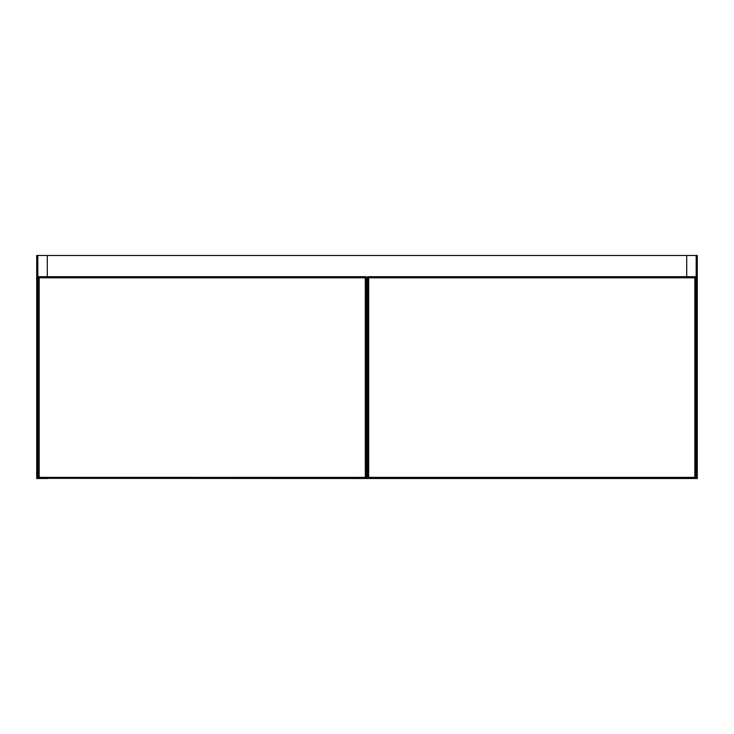<?xml version="1.0" encoding="UTF-8"?>
<svg xmlns="http://www.w3.org/2000/svg" width="734" height="734" viewBox="0 0 734 734"><rect width="100%" height="100%" fill="white"/><g stroke="black" fill="none" stroke-linecap="round" stroke-linejoin="round"><path stroke-width="1.1" d="M366.44 467.907L367.56 467.907L366.44 467.907M367.56 478.504L365.33 478.504L366.44 477.384L366.44 278.259L366.275 276.846L365.615 276.681L38.085 276.7L39.177 277.801L39.177 477.384L365.33 477.384L365.33 277.801L39.177 277.801L365.33 277.801L366.275 276.846L365.33 277.801L365.33 477.384L366.44 477.384L366.44 278.259L366.275 276.846L365.615 276.681L38.085 276.7L38.232 478.339L39.177 477.384L39.177 277.801L38.085 276.7L38.232 478.339L365.33 478.504L365.33 477.384L39.177 477.384L38.407 478.155L365.33 478.504L366.44 477.384A1.119 1.119 0 0 1 365.33 478.504L695.768 478.339L695.538 276.681L367.56 276.681L367.56 478.504L368.67 477.384L694.823 477.384L694.823 277.801L368.67 277.801L368.67 477.384L368.67 277.801L694.823 277.801L695.915 276.7L694.823 277.801L694.823 477.384L695.768 478.339L694.823 477.384L368.67 477.384L367.56 478.504L694.355 478.504L695.933 477.816L695.915 276.7L367.56 276.681L368.67 277.801L367.56 276.681L367.56 478.504M37.819 255.496L36.7 255.496L36.7 478.504L47.297 478.504L37.819 478.504L37.819 255.496L37.819 478.504L36.7 478.504L36.7 255.496L47.297 255.496L47.297 276.681L47.297 255.496L37.819 255.496M696.181 478.504L697.3 478.504L697.3 255.496L686.703 255.496L686.703 276.681L686.703 255.496L47.297 255.496L47.297 276.681L47.297 255.496L696.181 255.496L696.181 478.504L696.181 255.496L697.3 255.496L697.3 478.504L686.703 478.504L696.181 478.504M686.703 276.681L686.703 255.496L686.703 276.681M366.44 294.527L367.56 294.527L366.44 294.527M366.44 477.384L365.33 477.384L365.33 478.504"/></g></svg>
